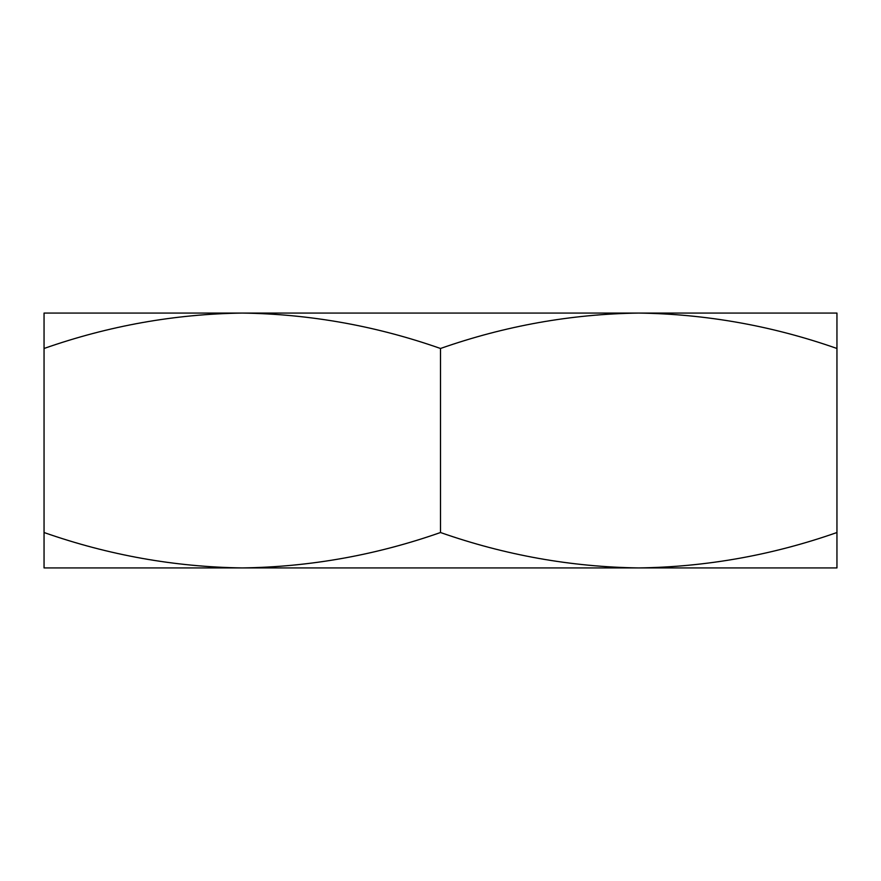 <?xml version="1.0" encoding="UTF-8"?>
<svg xmlns="http://www.w3.org/2000/svg" width="881" height="881" viewBox="0 0 881 881"><rect width="100%" height="100%" fill="white"/><g stroke="black" fill="none" stroke-linecap="round" stroke-linejoin="round"><path stroke-width="1.32" d="M718.015 567.926L44.05 567.926L44.05 532.52C108.671 555.184 174.746 566.99 242.275 567.926C309.804 566.99 375.879 555.184 440.5 532.52C505.121 555.184 571.196 566.99 638.725 567.926C706.254 566.99 772.329 555.184 836.95 532.52L836.95 567.926L638.725 567.926M162.985 313.074L242.275 313.074C174.746 314.01 108.671 325.816 44.05 348.48L44.05 532.52M836.95 532.52L836.95 348.48C772.329 325.816 706.254 314.01 638.725 313.074L718.015 313.074M440.5 348.48C375.879 325.816 309.804 314.01 242.275 313.074L638.725 313.074C571.196 314.01 505.121 325.816 440.5 348.48L440.5 532.52M638.725 313.074L836.95 313.074L836.95 348.48M44.05 348.48L44.05 313.074L242.275 313.074"/></g></svg>
